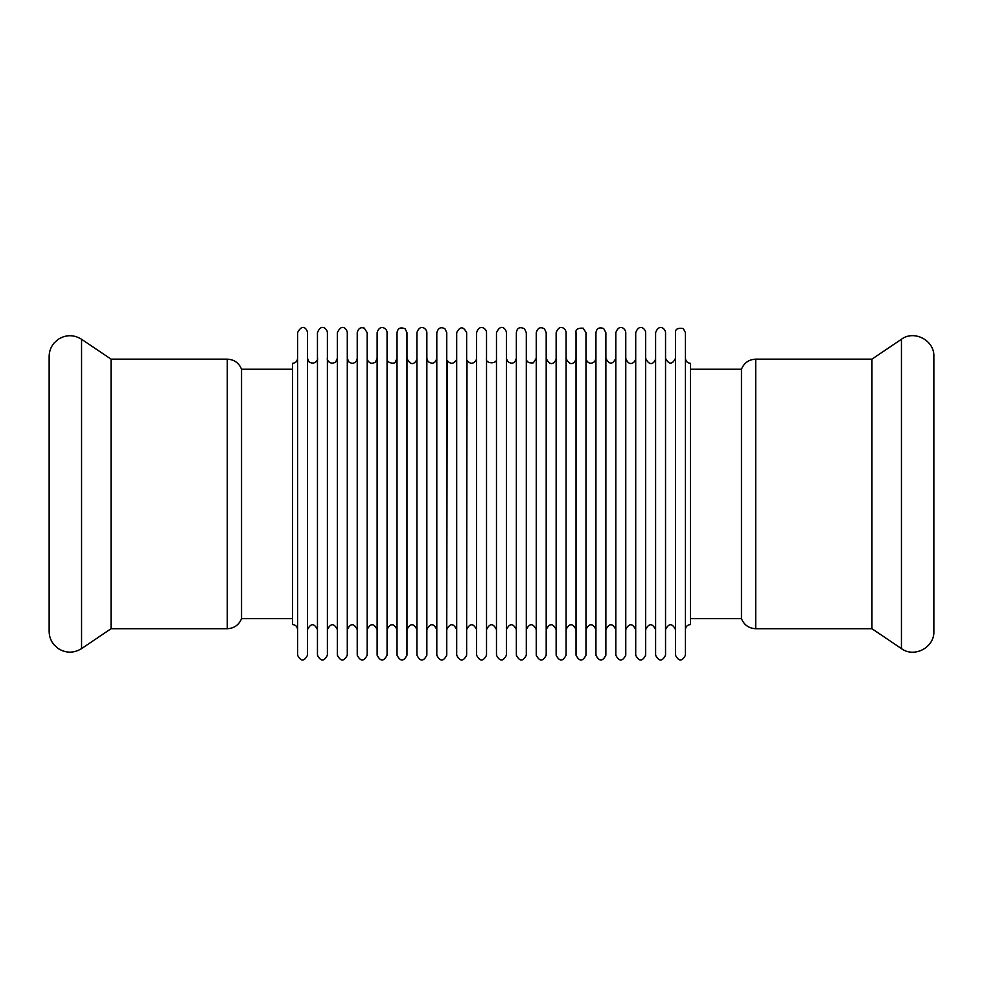 <?xml version="1.0" encoding="UTF-8"?>
<svg xmlns="http://www.w3.org/2000/svg" width="983" height="983" viewBox="0 0 983 983"><rect width="100%" height="100%" fill="white"/><g stroke="black" fill="none" stroke-linecap="round" stroke-linejoin="round"><path stroke-width="1.47" d="M297.566 629.538C297.271 626.515 295.613 624.856 292.59 624.561L292.59 363.305L292.59 618.626L241.548 618.626L241.548 369.239C238.918 362.862 234.163 359.508 227.282 359.151L227.282 628.715L111.054 628.715L111.054 359.151L81.552 339.246C73.688 334.478 65.861 334.527 58.071 339.418L54.077 343.03C50.846 346.938 49.199 351.41 49.15 356.473L49.15 631.393C49.199 636.456 50.846 640.928 54.077 644.823L58.071 648.448C65.861 653.326 73.688 653.388 81.552 648.62L81.552 339.246M690.41 369.239L741.452 369.239L741.452 618.626C744.082 624.991 748.837 628.358 755.718 628.715L755.718 359.151L871.946 359.151L871.946 628.715L901.448 648.62C914.276 658.205 934.624 647.379 933.85 631.393L933.85 356.473C934.624 340.487 914.276 329.661 901.448 339.246L901.448 648.62M297.566 655.206L297.566 332.647C303.01 322.141 307.372 330.153 307.507 332.647L307.507 655.206C304.189 661.633 300.884 661.633 297.566 655.206M307.507 629.538C310.825 623.111 314.142 623.111 317.46 629.538M317.46 655.206L317.46 332.647C321.33 322.719 327.4 329.305 327.4 332.647L327.4 655.206C324.083 661.633 320.765 661.633 317.46 655.206M327.4 629.538C330.718 623.111 334.036 623.111 337.341 629.538M337.341 655.206L337.341 332.647C342.145 322.399 347.257 329.809 347.294 332.647L347.294 655.206C343.976 661.633 340.659 661.633 337.341 655.206M347.294 629.538C350.612 623.111 353.917 623.111 357.234 629.538M357.234 655.206L357.234 332.647C358.267 328.433 360.614 326.921 364.275 328.125L367.187 332.647L367.187 655.206C363.87 661.633 360.552 661.633 357.234 655.206M367.187 629.538C370.493 623.111 373.81 623.111 377.128 629.538M377.128 655.206L377.128 332.647C379.77 323.53 387.29 328.531 387.069 332.647L387.069 655.206C383.763 661.633 380.446 661.633 377.128 655.206M387.069 629.538C390.386 623.111 393.704 623.111 397.021 629.538M397.021 655.206L397.021 332.647C397.82 328.138 400.536 326.86 405.18 328.838L406.962 332.647L406.962 655.206C403.644 661.633 400.339 661.633 397.021 655.206M406.962 629.538C410.28 623.111 413.597 623.111 416.915 629.538M416.915 655.206L416.915 332.647C420.159 323.137 427.003 328.924 426.855 332.647L426.855 655.206C423.538 661.633 420.22 661.633 416.915 655.206M436.796 358.328C435.297 363.464 432.348 364.509 427.961 361.461L426.855 358.328L426.855 629.538C430.173 623.111 433.491 623.111 436.796 629.538M426.855 629.538L426.855 655.206M436.796 655.206L436.796 332.647C438.283 327.806 441.023 326.54 445.016 328.887L446.749 332.647L446.749 655.206C443.431 661.633 440.114 661.633 436.796 655.206M456.69 358.328L456.259 360.356C453.249 364.214 450.226 364.226 447.191 360.392L446.749 629.538C450.067 623.111 453.372 623.111 456.69 629.538M446.749 629.538L446.749 655.206M456.69 655.206L456.69 332.647C460.019 326.245 463.337 326.245 466.642 332.647L466.642 655.206C463.325 661.633 460.007 661.633 456.69 655.206M476.583 358.328L476.116 360.429C472.97 364.275 469.923 364.189 466.999 360.183L466.642 629.538C469.948 623.111 473.265 623.111 476.583 629.538M476.583 655.206L476.583 332.647C479.372 323.419 486.72 328.629 486.524 332.647L486.524 655.206C483.218 661.633 479.901 661.633 476.583 655.206M486.524 629.538C489.841 623.111 493.159 623.111 496.476 629.538M496.476 655.206L496.476 332.647C501.195 322.399 506.368 329.772 506.417 332.647L506.417 655.206C503.099 661.633 499.782 661.633 496.476 655.206M506.417 629.538C509.735 623.111 513.052 623.111 516.358 629.538M516.358 655.206L516.358 332.647C517.107 327.818 519.81 326.528 524.467 328.789L526.31 332.647L526.31 655.206C522.993 661.633 519.675 661.633 516.358 655.206M526.31 629.538C529.628 623.111 532.933 623.111 536.251 629.538M536.251 655.206L536.251 332.647C537.726 327.806 540.466 326.54 544.471 328.887L546.204 332.647L546.204 655.206C542.886 661.633 539.569 661.633 536.251 655.206M546.204 629.538C549.509 623.111 552.827 623.111 556.145 629.538M556.145 655.206L556.145 332.647C559.72 322.977 566.22 329.108 566.085 332.647L566.085 655.206C562.78 661.633 559.462 661.633 556.145 655.206M576.038 358.328C576.013 361.289 570.681 368.539 566.085 358.328L566.085 629.538C569.403 623.111 572.72 623.111 576.038 629.538M576.038 655.206L576.038 332.647C575.399 329.428 577.771 327.929 583.152 328.162L585.979 332.647L585.979 655.206C582.661 661.633 579.356 661.633 576.038 655.206M585.979 629.538C589.296 623.111 592.614 623.111 595.931 629.538M595.931 655.206L595.931 332.647C596.656 328.359 599.225 326.983 603.648 328.506L605.872 332.647L605.872 655.206C602.554 661.633 599.237 661.633 595.931 655.206M605.872 629.538C609.19 623.111 612.507 623.111 615.813 629.538M615.813 655.206L615.813 332.647C619.401 322.977 625.888 329.108 625.766 332.647L625.766 655.206C622.448 661.633 619.13 661.633 615.813 655.206M625.766 629.538C629.083 623.111 632.388 623.111 635.706 629.538M635.706 655.206L635.706 332.647C639.282 322.977 645.782 329.108 645.659 332.647L645.659 655.206C642.341 661.633 639.024 661.633 635.706 655.206M645.659 629.538C648.964 623.111 652.282 623.111 655.6 629.538M655.6 655.206L655.6 332.647C659.175 322.977 665.675 329.108 665.54 332.647L665.54 655.206C662.235 661.633 658.917 661.633 655.6 655.206M675.493 655.206L675.493 332.647C675.174 329.096 677.766 327.732 683.283 328.555L685.434 332.647L685.434 655.206C682.116 661.633 678.811 661.633 675.493 655.206M665.54 629.538C668.858 623.111 672.175 623.111 675.493 629.538M685.434 629.538C685.729 626.515 687.387 624.856 690.41 624.561L690.41 363.305C687.387 363.01 685.729 361.351 685.434 358.328M111.054 628.715L81.552 648.62M292.59 369.239L241.548 369.239M227.282 628.715C234.163 628.358 238.918 624.991 241.548 618.626M227.282 359.151L111.054 359.151M871.946 359.151L901.448 339.246M690.41 618.626L741.452 618.626M755.718 359.151C748.837 359.508 744.082 362.862 741.452 369.239M755.718 628.715L871.946 628.715M292.59 363.305C295.613 363.01 297.271 361.351 297.566 358.328M317.46 358.328C318.566 359.114 314.904 365.971 308.822 361.695L307.507 358.328M337.341 358.328L335.682 362.051C329.784 365.578 326.454 359.336 327.4 358.328M357.234 358.328L356.89 360.147C354.826 363.575 352.135 364.165 348.818 361.916L347.294 358.328M377.128 358.328L375.457 362.051C372.176 364.14 369.534 363.513 367.544 360.183L367.187 358.328M397.021 358.328L395.289 362.1C395.313 363.993 386.258 363.636 387.069 358.328M416.915 358.328C416.927 361.388 411.398 368.441 406.962 358.328M496.476 358.328C498.049 364.496 484.742 364.103 486.524 358.328M516.358 358.328C514.834 363.501 511.86 364.521 507.474 361.4L506.417 358.328M536.251 358.328L533.351 362.862C528.682 363.366 526.335 361.855 526.31 358.328M556.145 358.328C556.12 361.289 550.787 368.539 546.204 358.328M595.931 358.328L594.752 361.547C591.053 364.337 588.178 363.661 586.126 359.508L585.979 358.328M615.813 358.328C612.593 364.742 609.276 364.742 605.872 358.328M635.706 358.328C635.841 361.891 629.329 367.998 625.766 358.328M655.6 358.328C655.6 361.216 650.402 368.539 645.659 358.328M675.493 358.328C672.261 364.742 668.944 364.742 665.54 358.328"/></g></svg>
